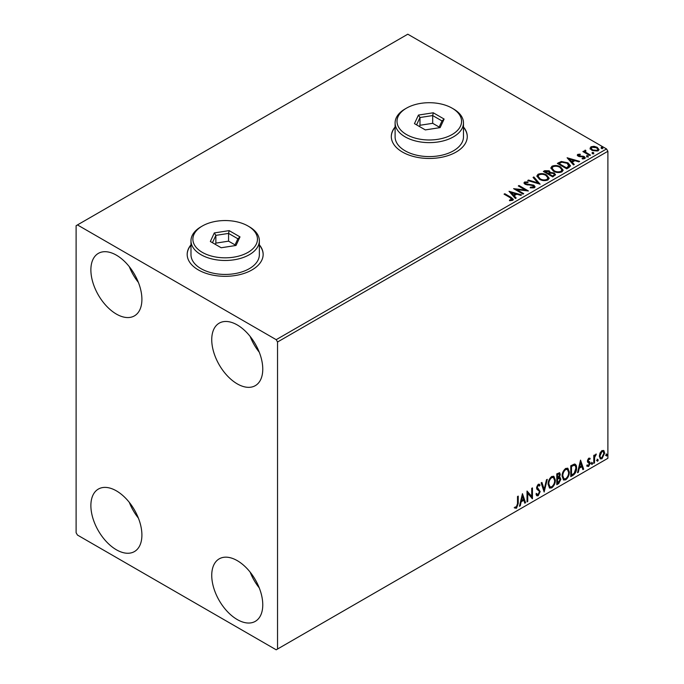 <?xml version="1.0" encoding="UTF-8"?>
<svg xmlns="http://www.w3.org/2000/svg" width="684" height="684" viewBox="0 0 684 684"><rect width="100%" height="100%" fill="white"/><g stroke="black" fill="none" stroke-linecap="round" stroke-linejoin="round"><path stroke-width="1.03" d="M190.981 244.829A37.979 21.931 0 0 0 187.185 254.388A37.979 21.931 0 0 0 198.309 269.898A37.979 21.931 0 0 0 239.708 274.652A37.979 21.931 0 0 0 263.152 254.388A37.979 21.931 0 0 0 259.356 244.829M190.981 245.137A37.979 21.931 0 0 0 187.185 254.542M395.104 126.985A37.979 21.931 0 0 0 391.308 136.543A37.979 21.931 0 0 0 402.431 152.045A37.979 21.931 0 0 0 443.822 156.798A37.979 21.931 0 0 0 467.266 136.543A37.979 21.931 0 0 0 463.47 126.985M395.104 127.292A37.979 21.931 0 0 0 391.308 136.697M237.254 619.559A36.081 20.836 60 0 1 213.682 587.77A36.081 20.836 60 0 1 219.213 558.854A36.081 20.836 60 0 1 237.254 560.641A36.081 20.836 60 0 1 260.826 592.438A36.081 20.836 60 0 1 255.294 621.354A36.081 20.836 60 0 1 237.254 619.559M259.27 587.907A36.081 20.836 60 0 1 250.156 572.132M116.391 314.084A36.081 20.836 60 0 1 92.819 282.287A36.081 20.836 60 0 1 98.351 253.379A36.081 20.836 60 0 1 116.391 255.166A36.081 20.836 60 0 1 139.963 286.964A36.081 20.836 60 0 1 134.44 315.871A36.081 20.836 60 0 1 116.391 314.084M138.407 282.432A36.081 20.836 60 0 1 129.302 266.657M237.254 383.869A36.081 20.836 60 0 1 213.682 352.072A36.081 20.836 60 0 1 219.213 323.156A36.081 20.836 60 0 1 237.254 324.943A36.081 20.836 60 0 1 260.826 356.74A36.081 20.836 60 0 1 255.294 385.656A36.081 20.836 60 0 1 237.254 383.869M259.27 352.209A36.081 20.836 60 0 1 250.156 336.434M116.391 549.782A36.081 20.836 60 0 1 92.819 517.985A36.081 20.836 60 0 1 98.351 489.077A36.081 20.836 60 0 1 116.391 490.864A36.081 20.836 60 0 1 139.963 522.661A36.081 20.836 60 0 1 134.44 551.569A36.081 20.836 60 0 1 116.391 549.782M138.407 518.13A36.081 20.836 60 0 1 129.302 502.355M76.112 225.703L76.112 532.725L77.454 535.05L276.199 649.8L277.542 649.022L277.542 342L276.199 339.674L77.454 224.925L76.112 225.703M600.039 452.97L601.988 450.534L603.938 450.713L604.639 453.133L601.988 458.742L600.415 458.896L599.338 456.194L600.039 452.97M603.553 450.397L604.639 453.133M593.789 463.342L593.789 455.407L594.516 454.988L594.516 456.16L596.32 454.073L594.627 457.468L594.516 462.923L593.789 463.342M588.779 458.16L590.172 458.485L589.753 459.409L588.83 459.109L588.129 460.58L589.941 462.187L590.172 463.273L588.65 466.445L587.163 466.231L587.582 465.257L588.573 465.522L589.454 463.735L587.633 462.127L587.402 461.033L588.779 458.16M589.779 458.169L590.172 458.485L589.642 458.169L589.249 459.015M589.753 459.409L588.291 458.802L587.59 460.272L588.129 460.58M587.59 460.272L589.941 462.187L589.403 461.871L590.172 463.273M587.582 465.257L588.573 465.522M589.283 463.077L587.633 462.127M574.432 464.051C575.962 464.393 576.663 465.71 576.561 468.001C576.663 471.071 575.466 473.525 572.961 475.363L570.772 476.628L570.772 465.77L574.432 464.051L575.244 464.248M558.871 477.03L560.889 479.253L558.674 483.614L556.793 484.699L556.793 473.841L559.64 472.772L560.29 474.516L559.409 477.338L560.205 477.475M544.139 492.001L541.13 482.887L541.916 482.434L544.199 489.351L546.482 479.792L547.268 479.339L544.139 492.001M527.749 501.466L527.022 501.885L527.022 491.026L531.724 496.413L531.724 488.316L532.451 487.897L532.451 498.756L527.749 493.395L527.749 501.466L527.022 501.261M517.506 503.749L517.506 496.524L518.224 496.114L518.224 503.441L516.505 508.238L514.736 508.007L515.103 506.964L516.505 507.126L517.506 503.749M277.542 649.022L607.888 458.297L607.888 151.275L277.542 342M522.448 493.677L525.577 502.723L524.79 503.176L523.824 500.252L521.182 501.774L520.225 505.818L519.43 506.271L522.448 493.677M538.18 495.729L536.957 495.814L536.068 494.575L536.649 493.686L538.128 494.643L539.437 492.044L539.206 491.112L536.914 489.231L536.547 487.786L538.222 484.289L539.291 484.221L540.044 485.076L539.479 486.067L538.214 485.401L537.273 487.324L540.163 491.642L538.18 495.729L536.701 495.609M537.12 494.446L538.128 494.643M537.684 485.093L538.872 485.358L537.684 485.093L536.735 487.017L537.273 487.324M548.115 484.332C548.064 481.262 549.252 478.655 551.689 476.517L553.869 476.32L555.348 480.1C555.391 483.178 554.194 485.768 551.74 487.897L549.603 488.068L548.115 484.332M562.094 476.261C562.043 473.191 563.231 470.583 565.668 468.446L567.848 468.249L569.327 472.028C569.37 475.106 568.173 477.697 565.719 479.826L563.582 479.997L562.094 476.261M580.536 460.135L583.666 469.181L582.879 469.634L581.913 466.719L579.271 468.241L578.305 472.276L577.518 472.729L580.536 460.135M591.498 463.897L592.105 462.641L592.703 463.196L592.105 464.453L590.967 463.581M592.105 462.641L592.703 463.196L592.173 462.888L591.566 464.145M597.046 460.691L597.645 459.443L598.252 459.999L597.645 461.247L596.508 460.383M597.645 459.443L598.252 459.999L597.713 459.691L597.115 460.939M606.084 455.476L606.691 454.227L607.289 454.783L606.691 456.031L605.545 455.168M606.691 454.227L607.289 454.783L606.751 454.467L606.152 455.724M590.155 148.548L590.967 146.769L594.045 146.299L597.192 147.299L598.996 149.582L598.081 150.873L591.891 150.36L590.07 148.069M585.478 150.916L585.931 152.361L590.489 155.123L589.762 155.533L582.896 151.566L583.614 151.155L584.632 151.737L584.752 150.36L585.538 150.172L585.923 150.796L585.324 151.66M583.426 151.882L584.632 152.352L584.752 150.36L584.752 150.976L585.538 150.796L585.538 150.172M577.766 154.396L580.135 154.148L580.297 154.738L578.647 154.858L578.878 155.79L584.281 156.55L585.282 157.816L584.743 158.577L582.323 158.893L582.101 158.286L584.127 157.696L584.127 158.312L583.82 158.756L583.597 156.987L578.185 156.226L577.27 155.088L577.766 154.396L577.766 155.012L578.997 154.729M578.647 154.858L578.878 156.414L579.673 156.67L579.673 156.055M568.926 167.563L566.745 168.828L557.34 163.399L561.342 161.484L567.951 162.843L570.465 165.759L568.926 167.563M552.766 176.899L543.361 171.47L544.695 170.701L549.192 170.795L550.304 172.462L554.194 172.992L555.511 174.659L552.766 176.899M550.338 172.214L550.304 173.078L554.194 173.608L554.194 172.992M540.112 184.201L527.697 180.516L528.484 180.063L537.898 182.859L533.058 177.421L533.845 176.968L540.112 184.201M523.722 193.666L522.995 194.085L513.599 188.656L525.303 189.99L518.301 185.945L519.019 185.526L528.424 190.956L516.728 189.63L523.722 193.666M510.332 197.762L504.074 194.153L504.801 193.734L511.145 197.402L513.359 199.429L512.718 200.292L509.862 200.694L509.503 200.061L512.068 199.258L512.068 199.882L511.752 200.361L510.332 197.762M276.199 339.674L606.546 148.95L407.801 34.2L77.454 224.925M509.016 191.298L521.55 194.914L520.763 195.376L516.788 194.188L514.146 195.718L516.189 198.009L515.403 198.463L509.016 191.298M530.331 187.202L530.331 187.826L533.375 187.878L533.092 185.578L525.073 184.287L523.961 182.927L524.56 182.047L527.962 181.918L527.98 182.577L525.509 182.611L525.757 183.842L533.828 185.167L535.068 186.8L534.392 187.784L530.22 187.818L530.331 187.202L533.776 186.86M525.509 182.611L525.269 183.423M539.428 179.217L536.846 176.027L538.017 174.275C541.087 173.18 543.951 173.42 546.619 175.018L549.149 178.216L547.952 179.952C544.917 181.029 542.07 180.781 539.428 179.217M553.407 171.145L550.834 167.956L551.997 166.203C555.066 165.109 557.93 165.348 560.598 166.947L563.129 170.145L561.932 171.881C558.896 172.958 556.049 172.71 553.407 171.145M567.104 157.765L579.639 161.381L578.852 161.834L574.876 160.655L572.234 162.176L574.278 164.476L573.491 164.929L567.104 157.765M586.812 156.474L586.633 155.678L588.018 155.781L588.197 156.576L586.812 156.474L586.633 155.678L586.633 156.294L588.018 156.397L588.018 155.781L588.197 156.576M592.353 153.276L592.173 152.472L593.558 152.575L593.738 153.378L592.353 153.276L592.173 152.472L592.173 153.096L593.558 153.199L593.558 152.575L593.738 153.378M601.39 148.06L601.21 147.257L602.595 147.359L602.775 148.163L601.39 148.06L601.21 147.257L601.21 147.872L602.595 147.983L602.595 147.359L602.775 148.163M606.546 148.95L607.888 151.275M467.266 136.697A37.979 21.931 0 0 0 463.47 127.292M263.152 254.542A37.979 21.931 0 0 0 259.356 245.137M504.612 194.461L504.801 193.734M504.801 194.359L513.299 199.728M509.503 200.686L511.136 200.557L511.136 199.933M511.136 200.557L511.752 200.361M509.64 191.999L520.84 195.325M515.83 198.223L514.146 195.718M511.341 192.572L513.487 195.598L515.514 194.436L515.514 193.811L511.341 192.572L513.487 194.983L515.514 193.811M513.487 195.598L513.487 194.983M514.727 189.306L525.303 190.614L525.303 189.99M518.831 186.253L519.019 185.526M519.019 186.142L527.304 190.93M523.183 193.974L516.728 190.246L516.728 189.63M533.375 187.878L533.853 187.177M524.021 183.235L524.56 182.047M524.56 182.671L527.962 182.542L527.962 181.918M525.509 183.235L525.757 183.842M525.757 184.466L527.407 184.911L527.407 184.295M527.407 184.911L529.236 184.936L529.236 184.321M529.236 184.936L533.828 185.792L533.828 185.167M533.828 185.792L535.025 187.091M528.407 180.721L528.484 180.063M528.484 180.679L537.898 183.474L537.898 182.859M533.417 177.831L533.845 176.968M533.845 177.583L539.608 184.056M536.88 176.344L538.017 174.275M538.017 174.899C541.087 173.796 543.951 174.044 546.619 175.634L546.619 175.018M546.619 175.634L549.124 178.524M538.111 176.566L540.146 179.413C542.25 180.67 544.524 180.875 546.969 180.029L547.918 178.259M545.892 175.429C543.771 174.172 541.48 173.967 539.009 174.813L538.086 176.233L540.146 178.798C542.25 180.054 544.524 180.26 546.969 179.413L547.944 177.934L545.892 175.429M546.969 180.029L546.969 179.413M540.146 179.413L540.146 178.798M543.9 171.778L549.192 171.419L549.192 170.795M549.192 171.419L550.304 173.078M554.194 173.608L555.459 174.959M553.347 176.062L554.288 174.454L553.467 173.411L550.654 173.095L549.03 173.907L549.03 174.523L552.527 176.54L554.211 174.753M548.431 173.753L549.295 172.231L548.482 171.222L545.054 171.607L545.054 172.231L548.064 173.967L549.209 172.522M548.064 173.967L548.431 173.137M545.054 171.607L548.064 173.351M552.527 176.54L553.347 175.446M549.03 173.907L552.527 175.925M550.859 168.273L551.997 166.203M551.997 166.828C555.066 165.725 557.93 165.973 560.598 167.563L560.598 166.947M560.598 167.563L563.103 170.453M552.091 168.495L554.125 171.342C556.229 172.599 558.503 172.804 560.948 171.958L561.897 170.188M559.871 167.358C557.751 166.101 555.459 165.896 552.988 166.742L552.065 168.161L554.125 170.726C556.229 171.983 558.503 172.188 560.948 171.342L561.932 169.863L559.871 167.358M560.948 171.958L560.948 171.342M554.125 171.342L554.125 170.726M557.879 163.707L561.342 162.099L561.342 161.484M561.342 162.099L567.951 163.459L567.951 162.843M567.951 163.459L570.43 166.067M568.977 166.768L567.224 163.254L561.846 162.211L559.033 163.536L559.033 164.16L566.506 168.469L568.977 166.768L569.131 165.81M559.033 163.536L566.506 167.854L569.182 165.502L569.182 166.118M566.506 168.469L566.506 167.854M567.729 158.466L578.929 161.792M573.919 164.682L572.234 162.176M569.43 159.039L571.576 162.065L573.602 160.894L573.602 160.278L569.43 159.039L571.576 161.441L573.602 160.278M571.576 162.065L571.576 161.441M580.135 154.721L580.135 154.148M578.647 155.473L578.878 156.414L578.647 155.473M579.673 156.67L582.982 156.687L582.982 156.072M582.982 156.687L584.281 157.166L584.281 156.55M584.281 157.166L585.213 158.107M583.05 158.953L583.82 158.756M577.339 155.413L577.766 155.012M586.812 157.098L586.633 156.294M588.018 156.397L588.197 157.2M583.614 151.771L583.614 151.155M585.478 151.532L585.931 152.361M585.931 152.977L589.95 155.43M592.353 153.891L592.173 153.096M593.558 153.199L593.738 154.003M590.155 149.172L590.967 146.769M590.967 147.385L594.045 146.915L594.045 146.299M594.045 146.915L597.192 147.924L597.192 147.299M597.192 147.924L598.953 149.89M591.25 148.488L592.618 150.565L597.235 151.01L597.825 149.745M596.474 147.718L591.814 147.257L591.198 148.172L592.618 149.95L597.235 150.386L597.876 149.437L596.474 147.718M597.235 151.01L597.235 150.386M592.618 150.565L592.618 149.95M601.39 148.676L601.21 147.872M602.595 147.983L602.775 148.779M517.694 496.422L517.694 503.133L515.975 507.921L516.505 508.238M515.975 507.921L514.197 507.699M522.328 494.181L525.577 502.723M521.182 501.774L520.652 501.466L523.286 499.944L523.824 500.252M520.652 501.466L519.686 505.502L520.225 505.818M522.508 496.259L521.969 495.951L520.96 500.175L521.499 500.483L523.516 499.32L522.508 496.259L521.499 500.483M527.022 491.095L531.724 496.413M531.913 488.214L531.913 498.397M531.981 498.482L532.451 498.756M527.21 501.158L527.21 493.079L527.749 493.395M536.111 493.369L537.59 494.335M539.009 484.11L540.044 485.076M539.505 484.768L539.069 485.529M536.735 487.017L537.709 488.479M537.171 488.162L538.599 489.043M538.06 488.727L540.163 491.642M539.625 491.334L537.641 495.413M541.548 482.647L544.199 489.351M546.567 479.749L543.848 491.112M553.595 476.192L555.348 480.1M554.809 479.792C554.852 482.861 553.655 485.46 551.21 487.581L551.74 487.897M551.21 487.581L549.346 487.889M553.185 477.389L551.184 477.295C549.218 479.031 548.26 481.134 548.303 483.597L549.774 486.734M554.621 480.519L553.45 477.509L551.714 477.612C549.756 479.347 548.799 481.442 548.842 483.904L550.03 486.923L551.714 486.794C553.698 485.084 554.673 482.998 554.621 480.519M551.184 477.295L551.714 477.612M548.303 483.597L548.842 483.904M559.341 472.67L560.29 474.516M559.751 474.209L559.35 476.158M559.905 477.364L560.889 479.253M560.35 478.945L558.135 483.306L558.674 483.614M558.135 483.306L556.793 484.075M559.367 478.364L558.495 478.073L556.981 478.826L556.981 482.861L557.52 483.169L560.17 479.672L559.033 478.39L557.52 479.133L557.52 483.169M558.888 473.867L556.981 474.226L556.981 477.706L557.52 478.022L559.563 474.952L559.204 473.926L557.52 474.542L557.52 478.022M557.725 473.798L558.264 474.106M556.981 474.226L557.52 474.542M556.981 478.826L557.52 479.133M558.495 478.073L559.136 478.15M567.575 468.121L569.327 472.028M568.789 471.721C568.84 474.79 567.635 477.389 565.189 479.51L565.719 479.826M565.189 479.51L563.325 479.817M567.164 469.318L565.164 469.224C563.197 470.96 562.239 473.063 562.282 475.525L563.753 478.663M568.601 472.447L567.429 469.438L565.702 469.54C563.736 471.276 562.778 473.371 562.821 475.833L564.009 478.851L565.702 478.723C567.686 477.013 568.652 474.927 568.601 472.447M565.164 469.224L565.702 469.54M562.282 475.525L562.821 475.833M574.97 464.12L576.022 467.685C576.125 470.754 574.928 473.217 572.423 475.055L572.961 475.363M572.423 475.055L570.772 476.004M576.022 467.685L576.561 468.001M574.526 465.334L573.517 464.992L570.96 466.163L570.96 474.79L571.499 475.098L574.209 473.251L575.834 468.412C575.928 466.531 575.329 465.496 574.056 465.3L571.499 466.471L571.499 475.098M570.96 466.163L571.499 466.471M573.517 464.992L574.269 465.137M580.417 460.648L583.666 469.181M579.271 468.241L578.741 467.933L581.374 466.402L581.913 466.719M578.741 467.933L577.775 471.969L578.305 472.276M580.596 462.717L580.058 462.41L579.049 466.642L579.587 466.95L581.605 465.778L580.596 462.717L579.587 466.95M589.215 459.101L588.291 458.802M587.761 460.888L589.403 461.871M589.642 462.965L588.112 466.137L588.65 466.445M588.112 466.137L586.624 465.924M587.043 464.949L588.035 465.206M587.804 462.333L588.514 462.7M591.566 462.333L592.173 462.888M593.977 455.296L594.516 456.16M595.636 454.21L595.978 455.116M594.345 456.057L594.088 457.16L594.627 457.468M594.088 457.16L593.977 462.606L594.516 462.923M597.115 459.135L597.713 459.691M604.1 452.825L601.45 458.434L601.988 458.742M601.45 458.434L600.159 458.707M599.517 455.476L600.843 457.852L601.988 457.776L603.912 453.552L603.074 451.431L601.45 451.201L599.517 455.476L600.595 457.647M603.074 451.431L601.988 451.508L600.056 455.783M601.45 451.201L601.988 451.508M606.152 453.911L606.751 454.467M406.458 134.526A32.285 18.639 0 0 0 452.115 134.526A32.285 18.639 0 0 0 452.115 108.166L453.458 108.936A34.183 19.733 180 0 1 463.47 122.898A34.183 19.733 180 0 1 442.368 141.126A34.183 19.733 180 0 1 405.116 136.851A34.183 19.733 180 0 1 395.104 122.898A34.183 19.733 180 0 1 405.116 108.936L406.458 108.166A32.285 18.639 0 0 0 406.458 134.526M395.104 122.898L395.104 136.851A34.183 19.733 0 0 0 405.116 150.805A34.183 19.733 0 0 0 442.368 155.088A34.183 19.733 0 0 0 463.47 136.851L463.47 122.898M433.263 112.783L444.113 119.05L440.145 127.609L425.311 129.909L414.461 123.642L418.437 115.074L433.263 112.783L432.69 115.562L419.985 117.52L416.582 124.864M453.458 108.936L452.115 108.166A32.285 18.639 0 0 0 406.458 108.166M439.162 127.044L432.69 123.308L419.985 125.275L419.985 117.52L418.437 115.074M419.985 125.275L419.42 126.497M432.69 123.308L432.69 115.562L442.001 120.931L438.803 127.822M444.113 119.05L442.001 120.931M202.336 252.37A32.285 18.639 0 0 0 248.001 252.37A32.285 18.639 0 0 0 248.001 226.011L249.344 226.789A34.183 19.733 180 0 1 259.356 240.742A34.183 19.733 180 0 1 238.254 258.979A34.183 19.733 180 0 1 200.993 254.696A34.183 19.733 180 0 1 190.981 240.742A34.183 19.733 180 0 1 200.993 226.789L202.336 226.011A32.285 18.639 0 0 0 202.336 252.37M190.981 240.742L190.981 254.696A34.183 19.733 0 0 0 200.993 268.65A34.183 19.733 0 0 0 238.254 272.933A34.183 19.733 0 0 0 259.356 254.696L259.356 240.742M229.14 230.628L239.998 236.895L236.023 245.462L221.197 247.753L210.339 241.486L214.314 232.928L229.14 230.628L228.576 233.406L215.862 235.373L212.459 242.709M249.344 226.789L248.001 226.011A32.285 18.639 0 0 0 202.336 226.011M235.039 244.889L228.576 241.161L215.862 243.128L215.862 235.373L214.314 232.928M215.862 243.128L215.298 244.35M228.576 241.161L228.576 233.406L237.878 238.776L234.68 245.667M239.998 236.895L237.878 238.776M511.145 198.018L511.145 197.402M544.695 171.325L544.695 170.701M558.768 163.194L558.768 162.578M567.284 168.025L567.284 167.4M581.101 156.662L581.101 156.046M588.18 154.404L588.18 153.789M517.694 503.133L518.224 503.441M557.34 478.612L557.879 478.92M571.431 465.881L571.969 466.197M593.977 459.947L594.516 460.255M547.944 177.934L547.944 178.558M538.086 176.233L538.086 176.857M549.295 172.231L549.295 172.847M554.288 174.454L554.288 175.078M561.932 169.863L561.932 170.487M552.065 168.161L552.065 168.786M578.425 155.191L578.425 155.807M597.876 149.437L597.876 150.053M591.198 148.172L591.198 148.787M553.45 477.509L552.911 477.193M550.03 486.923L549.491 486.606M559.204 473.926L558.666 473.61M567.429 469.438L566.891 469.121M564.009 478.851L563.471 478.535M589.42 459.109L588.881 458.802M588.531 461.409L587.992 461.093M587.898 465.539L587.359 465.223M589.086 462.914L588.548 462.606M600.843 457.852L600.304 457.545"/></g></svg>
